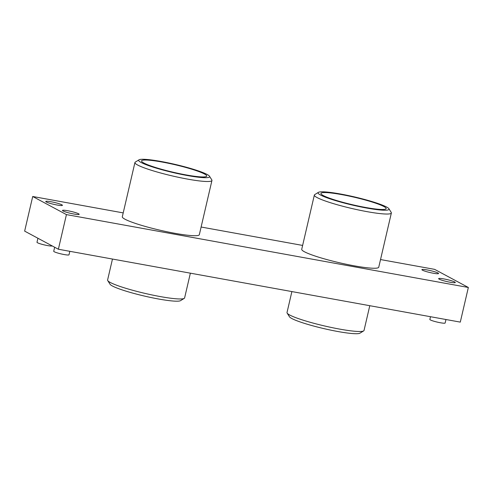 <?xml version="1.0" encoding="UTF-8"?>
<svg xmlns="http://www.w3.org/2000/svg" width="493" height="493" viewBox="0 0 493 493"><rect width="100%" height="100%" fill="white"/><g stroke="black" fill="none" stroke-linecap="round" stroke-linejoin="round"><path stroke-width="0.74" d="M69.821 251.313L69.008 254.813A7.845 0.906 -166.9 0 1 64.176 254.548A7.845 0.906 -166.9 0 1 53.725 251.257L54.661 247.246M52.196 245.921A7.845 0.906 -166.9 0 1 47.445 245.557A7.845 0.906 -166.9 0 1 36.993 242.273L37.924 238.255M445.962 319.513L445.142 323.014A7.845 0.906 -166.9 0 1 440.317 322.742A7.845 0.906 -166.9 0 1 429.859 319.458L430.5 316.709M187.192 175.502A36.427 4.209 13.1 0 0 209.488 176.217A36.427 4.209 13.1 0 0 161.088 161.482A36.427 4.209 13.1 0 0 139.014 159.818A36.427 4.209 13.1 0 0 187.192 175.502M209.488 176.217L211.805 179.89A39.539 4.566 -166.9 0 1 211.947 180.463A39.539 4.566 -166.9 0 1 187.605 179.113A39.539 4.566 -166.9 0 1 134.928 162.542A39.539 4.566 -166.9 0 1 135.31 162.086L139.014 159.818M366.607 208.034A36.427 4.209 13.1 0 0 388.903 208.742A36.427 4.209 13.1 0 0 340.503 194.014A36.427 4.209 13.1 0 0 318.429 192.344A36.427 4.209 13.1 0 0 366.607 208.034M388.903 208.742L391.22 212.415A39.539 4.566 -166.9 0 1 391.362 212.994A39.539 4.566 -166.9 0 1 367.02 211.645A39.539 4.566 -166.9 0 1 314.343 195.074A39.539 4.566 -166.9 0 1 314.725 194.618L318.429 192.344M184.228 298.382L180.53 300.656A36.427 4.209 -166.9 0 1 158.456 298.986A36.427 4.209 -166.9 0 1 110.056 284.258L107.739 280.585A39.539 4.566 13.1 0 0 160.274 296.576A39.539 4.566 13.1 0 0 184.228 298.382A39.539 4.566 13.1 0 0 184.61 297.926L190.372 273.171M363.643 330.914L359.945 333.182A36.427 4.209 -166.9 0 1 337.871 331.518A36.427 4.209 -166.9 0 1 289.471 316.783L287.154 313.11A39.539 4.566 13.1 0 0 339.683 329.108A39.539 4.566 13.1 0 0 363.643 330.914A39.539 4.566 13.1 0 0 364.025 330.458L369.787 305.703M341.563 194.581A33.469 3.864 13.1 0 0 320.961 193.435A33.469 3.864 13.1 0 0 365.547 207.461A33.469 3.864 13.1 0 0 386.148 208.607A33.469 3.864 13.1 0 0 341.563 194.581M162.148 162.049A33.469 3.864 13.1 0 0 141.546 160.909A33.469 3.864 13.1 0 0 186.132 174.935A33.469 3.864 13.1 0 0 206.733 176.075A33.469 3.864 13.1 0 0 162.148 162.049M51.025 201.742A8.56 0.986 13.1 0 0 45.757 201.446A8.56 0.986 13.1 0 0 57.163 205.039A8.56 0.986 13.1 0 0 62.432 205.328A8.56 0.986 13.1 0 0 51.025 201.742M67.763 210.727A8.56 0.986 13.1 0 0 62.488 210.437A8.56 0.986 13.1 0 0 73.895 214.024A8.56 0.986 13.1 0 0 79.163 214.319A8.56 0.986 13.1 0 0 67.763 210.727M443.897 278.927A8.56 0.986 13.1 0 0 438.628 278.637A8.56 0.986 13.1 0 0 450.035 282.224A8.56 0.986 13.1 0 0 455.304 282.514A8.56 0.986 13.1 0 0 443.897 278.927M427.166 269.942A8.56 0.986 13.1 0 0 421.897 269.646A8.56 0.986 13.1 0 0 433.298 273.233A8.56 0.986 13.1 0 0 438.573 273.529A8.56 0.986 13.1 0 0 427.166 269.942M314.343 195.074L301.728 249.285A39.539 4.566 13.1 0 0 354.405 265.856A39.539 4.566 13.1 0 0 378.747 267.206L391.362 212.994M134.928 162.542L122.313 216.754A39.539 4.566 13.1 0 0 174.99 233.325A39.539 4.566 13.1 0 0 199.332 234.68L211.947 180.463M123.213 212.896L32.711 196.491L24.65 231.125L58.371 249.236L460.289 322.114L468.35 287.474L434.629 269.363L380.528 259.552M32.711 196.491L66.432 214.603L468.35 287.474M302.628 245.428L201.113 227.02M66.432 214.603L58.371 249.236M291.887 291.579L287.012 312.537A39.539 4.566 13.1 0 0 287.154 313.11M112.472 259.047L107.597 280.006A39.539 4.566 13.1 0 0 107.739 280.585"/></g></svg>
